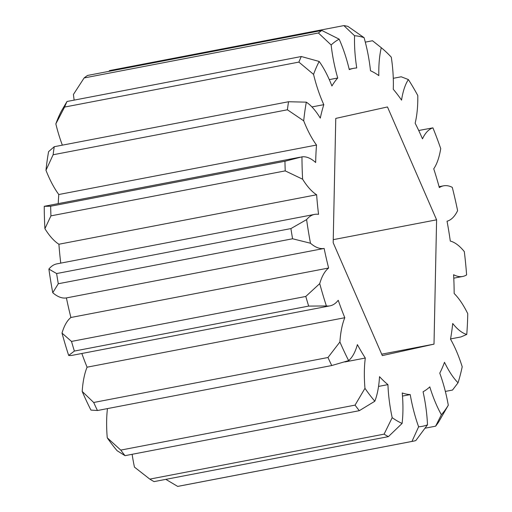 <?xml version="1.0" encoding="UTF-8"?>
<svg xmlns="http://www.w3.org/2000/svg" width="512" height="512" viewBox="0 0 512 512"><rect width="100%" height="100%" fill="white"/><g stroke="black" fill="none" stroke-linecap="round" stroke-linejoin="round"><path stroke-width="0.77" d="M445.35 391.424L452.512 390.048L458.035 382.803A76.544 29.037 79.1 0 1 444.486 362.278A165.901 62.931 79.1 0 1 439.763 373.146A76.544 29.037 -100.9 0 1 447.597 401.498A76.544 29.037 -100.9 0 1 448.294 405.229L438.598 422.074A211.507 80.23 -100.9 0 1 435.622 426.176L441.382 414.739A76.544 29.037 79.1 0 1 429.798 386.867A165.901 62.931 79.1 0 1 423.066 391.757A76.544 29.037 -100.9 0 1 424.058 396.493A76.544 29.037 -100.9 0 1 427.501 424.819L415.802 440.576A211.507 80.23 -100.9 0 1 413.05 441.235A211.507 80.23 -100.9 0 1 411.962 441.427L418.611 426.79A198.618 75.341 79.1 0 0 427.501 424.819M439.085 186.688L443.61 185.818A76.544 29.037 -100.9 0 0 439.334 187.597A165.901 62.931 79.1 0 0 433.741 168.826A76.544 29.037 79.1 0 0 440.723 148.621A198.618 75.341 79.1 0 0 432.922 127.846A76.544 29.037 -100.9 0 0 422.483 138.854A165.901 62.931 79.1 0 0 415.149 123.194A76.544 29.037 79.1 0 0 417.792 95.546A198.618 75.341 79.1 0 0 408.371 79.552A76.544 29.037 -100.9 0 0 401.555 100.122A165.901 62.931 79.1 0 0 393.274 89.28A76.544 29.037 79.1 0 0 391.29 57.178A198.618 75.341 79.1 0 0 381.274 47.706L372.499 40.749L365.306 42.131M381.274 47.706A76.544 29.037 -100.9 0 0 378.822 75.603A165.901 62.931 79.1 0 0 370.496 70.746A76.544 29.037 79.1 0 0 367.891 53.555A76.544 29.037 79.1 0 0 364.096 37.683A198.618 75.341 79.1 0 0 354.566 35.744L343.866 25.6L109.574 70.573L108.845 71.366M132.128 454.304A76.544 29.037 79.1 0 0 134.464 467.13L149.811 479.117L384.102 434.144L392.186 417.658A198.618 75.341 79.1 0 0 402.093 423.443L388.378 436.64L154.086 481.613A211.507 80.23 79.1 0 1 149.811 479.117M117.107 450.707A198.618 75.341 -100.9 0 1 107.251 437.798L120.768 450.099L355.059 405.12L364.966 388.326A198.618 75.341 79.1 0 0 374.822 401.235L359.309 410.688L125.018 455.667L117.107 450.707M107.45 408.602A76.544 29.037 79.1 0 0 107.251 437.798M90.925 410.08A198.618 75.341 -100.9 0 1 82.195 391.443L93.69 402.483L327.974 357.504L339.91 341.971A198.618 75.341 79.1 0 0 348.64 360.608L331.744 365.542L97.453 410.522L90.925 410.08M81.837 353.491A165.901 62.931 79.1 0 0 87.072 367.187A76.544 29.037 79.1 0 0 82.195 391.443M68.672 355.443A76.544 29.037 79.1 0 0 72.23 355.334L329.952 305.862A76.544 29.037 -100.9 0 1 326.387 305.971L308.666 306.093L74.374 351.066L68.672 355.443A198.618 75.341 -100.9 0 1 62.01 333.101L71.501 341.427L305.792 296.454L319.725 283.622A198.618 75.341 79.1 0 0 326.387 305.971M311.942 106.938L323.808 104.666A165.901 62.931 79.1 0 0 320.294 118.118A76.544 29.037 79.1 0 0 306.317 102.157A198.618 75.341 79.1 0 0 303.693 120.813L287.405 109.786L53.12 154.765L45.971 170.291A76.544 29.037 79.1 0 0 58.79 194.515L316.512 145.043A165.901 62.931 79.1 0 0 315.674 162.509A76.544 29.037 79.1 0 0 301.965 156.845A198.618 75.341 79.1 0 0 302.624 179.206L285.229 170.886L50.938 215.866L44.909 228.678A76.544 29.037 79.1 0 0 58.906 244.237L316.627 194.765A165.901 62.931 79.1 0 0 318.554 214.349A76.544 29.037 79.1 0 0 314.579 214.4A76.544 29.037 79.1 0 0 306.605 219.603A198.618 75.341 79.1 0 0 310.477 243.232L292.582 238.771L58.291 283.75L52.755 292.71A76.544 29.037 79.1 0 0 66.419 297.914A165.901 62.931 79.1 0 0 70.906 317.491A76.544 29.037 79.1 0 0 62.01 333.101M52.755 292.71A198.618 75.341 -100.9 0 1 48.89 269.075L56.621 273.555L290.912 228.582L306.605 219.603M314.579 214.4L56.858 263.872A76.544 29.037 79.1 0 0 48.89 269.075M58.906 244.237A165.901 62.931 79.1 0 0 60.755 263.123M44.909 228.678A198.618 75.341 -100.9 0 1 44.25 206.323L50.656 206.221L284.947 161.248L301.965 156.845M58.79 194.515A165.901 62.931 79.1 0 0 58.221 203.616M45.971 170.291A198.618 75.341 -100.9 0 1 48.595 151.629L54.246 146.714L288.538 101.741L306.317 102.157M329.293 79.622L337.722 78.003A165.901 62.931 79.1 0 0 331.917 85.99A76.544 29.037 79.1 0 0 319.174 61.459A198.618 75.341 79.1 0 0 313.555 74.394L298.88 62.099L64.589 107.072L55.84 123.872A76.544 29.037 79.1 0 0 62.362 145.158M55.84 123.872A198.618 75.341 -100.9 0 1 61.459 110.931L67.014 101.491L301.306 56.518L319.174 61.459M354.566 35.744A76.544 29.037 -100.9 0 0 356.742 67.955A165.901 62.931 79.1 0 0 353.613 68.346A165.901 62.931 79.1 0 0 349.274 69.606A76.544 29.037 79.1 0 0 339.162 39.162A198.618 75.341 79.1 0 0 331.149 44.979L318.406 32.986L84.115 77.958L73.434 94.451A76.544 29.037 79.1 0 0 74.15 100.122M434.01 344.141L382.304 355.59L333.184 242.726L335.77 118.406L387.475 106.95L436.595 219.821L434.01 344.141L381.696 354.182M402.093 423.443A76.544 29.037 -100.9 0 0 402.234 392.973A165.901 62.931 79.1 0 0 410.24 394.592A76.544 29.037 79.1 0 0 418.611 426.79M441.382 414.739A198.618 75.341 79.1 0 0 448.294 405.229M458.035 382.803A198.618 75.341 79.1 0 0 462.208 366.784A76.544 29.037 -100.9 0 0 450.515 339.162A165.901 62.931 79.1 0 0 452.717 323.488A76.544 29.037 79.1 0 0 466.758 334.451A198.618 75.341 79.1 0 0 467.75 313.658A76.544 29.037 -100.9 0 0 454.157 293.491A165.901 62.931 79.1 0 0 453.6 274.714A76.544 29.037 79.1 0 0 462.694 276.461A76.544 29.037 79.1 0 0 466.611 274.912A198.618 75.341 79.1 0 0 464.314 251.603A76.544 29.037 -100.9 0 0 450.291 241.075A165.901 62.931 79.1 0 0 447.04 221.222A76.544 29.037 79.1 0 0 457.606 210.65A198.618 75.341 79.1 0 0 452.269 187.341A76.544 29.037 -100.9 0 0 443.61 185.818M337.722 78.003A76.544 29.037 -100.9 0 1 331.149 44.979M323.808 104.666A76.544 29.037 -100.9 0 1 313.555 74.394M316.512 145.043A76.544 29.037 -100.9 0 1 303.693 120.813M316.627 194.765A76.544 29.037 -100.9 0 1 302.624 179.206M66.419 297.914L324.141 248.442A76.544 29.037 -100.9 0 1 310.477 243.232M324.141 248.442A165.901 62.931 79.1 0 0 328.627 268.019A76.544 29.037 79.1 0 0 319.725 283.622M87.072 367.187L344.794 317.715A165.901 62.931 79.1 0 1 338.234 300.262A76.544 29.037 -100.9 0 1 329.952 305.862M344.794 317.715A76.544 29.037 79.1 0 0 339.91 341.971M344.87 361.958L365.299 358.035A165.901 62.931 79.1 0 1 357.389 344.602A76.544 29.037 -100.9 0 1 348.64 360.608M365.299 358.035A76.544 29.037 79.1 0 0 364.966 388.326M378.541 386.426L387.936 384.627A165.901 62.931 79.1 0 1 379.52 376.666A76.544 29.037 -100.9 0 1 374.822 401.235M387.936 384.627A76.544 29.037 79.1 0 0 392.186 417.658M298.88 62.099A211.507 80.23 -100.9 0 1 301.306 56.518M67.014 101.491A211.507 80.23 79.1 0 0 64.589 107.072M318.406 32.986A211.507 80.23 -100.9 0 1 321.856 30.47L339.162 39.162M84.115 77.958A211.507 80.23 79.1 0 1 87.571 75.45L321.856 30.47M287.405 109.786A211.507 80.23 -100.9 0 1 288.538 101.741M54.246 146.714A211.507 80.23 79.1 0 0 53.12 154.765M285.229 170.886A211.507 80.23 -100.9 0 1 284.947 161.248M50.656 206.221A211.507 80.23 79.1 0 0 50.938 215.866M292.582 238.771A211.507 80.23 -100.9 0 1 290.912 228.582M56.621 273.555A211.507 80.23 79.1 0 0 58.291 283.75M308.666 306.093A211.507 80.23 -100.9 0 1 305.792 296.454M71.501 341.427A211.507 80.23 79.1 0 0 74.374 351.066M331.744 365.542A211.507 80.23 -100.9 0 1 327.974 357.504M93.69 402.483A211.507 80.23 79.1 0 0 97.453 410.522M359.309 410.688A211.507 80.23 -100.9 0 1 355.059 405.12M120.768 450.099A211.507 80.23 79.1 0 0 125.018 455.667M388.378 436.64A211.507 80.23 -100.9 0 1 384.102 434.144M165.83 479.36L177.677 486.4L411.962 441.427M177.677 486.4A211.507 80.23 79.1 0 0 178.758 486.214L413.05 441.235M425.082 428.198L435.622 426.176M408.371 79.552L401.21 76.787L393.28 78.31M343.866 25.6A211.507 80.23 -100.9 0 1 347.974 26.432L364.096 37.683M432.922 127.846L418.714 130.496M466.758 334.451L460.998 336.928L450.56 338.931M402.49 396.083L410.24 394.592M70.906 317.491L328.627 268.019M436.595 219.821L333.248 239.661M349.178 69.197L353.613 68.346M453.779 278.176L462.694 276.461M45.005 206.157L299.923 157.222"/></g></svg>
